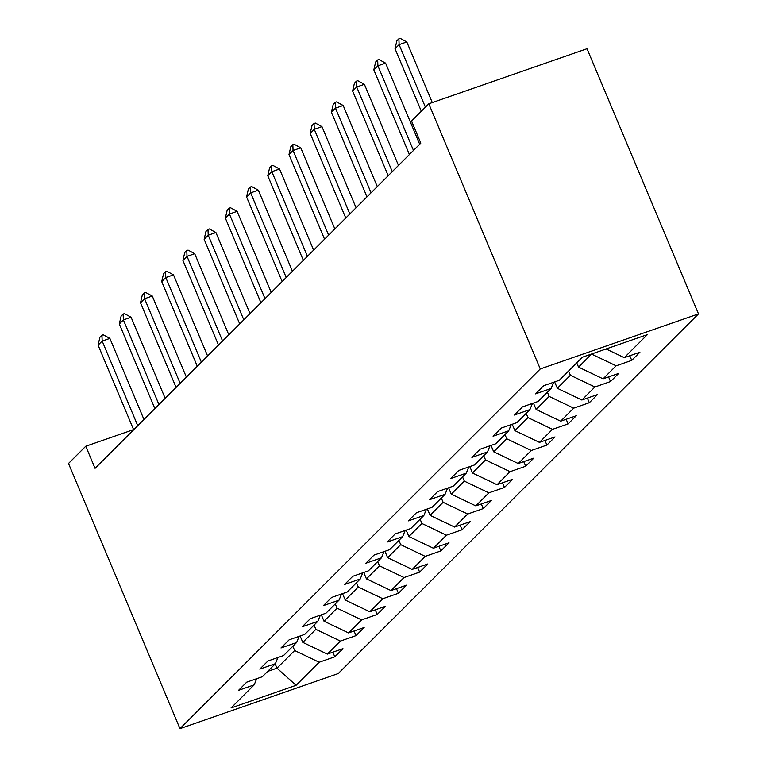 <?xml version="1.0" encoding="UTF-8"?>
<svg xmlns="http://www.w3.org/2000/svg" width="767" height="767" viewBox="0 0 767 767"><rect width="100%" height="100%" fill="white"/><g stroke="black" fill="none" stroke-linecap="round" stroke-linejoin="round"><path stroke-width="1.15" d="M540.265 368.956L428.801 103.794L587.033 48.724L698.497 313.895L338.199 673.579L179.967 728.65L540.265 368.956L698.497 313.895M296.072 685.324L319.187 662.247L334.796 656.82L342.954 648.671L327.346 654.107L340.395 641.078L356.003 635.642L364.162 627.502L348.554 632.928L361.602 619.899L377.22 614.472L385.37 606.323L369.761 611.759L382.819 598.73L398.428 593.294L406.587 585.154L390.978 590.58L404.027 577.551L419.635 572.124L427.794 563.975L412.186 569.411L425.234 556.382L440.843 550.946L449.002 542.806L433.393 548.232L446.442 535.203L462.06 529.776L470.209 521.627L454.601 527.063L467.659 514.034L483.268 508.598L491.426 500.458L475.818 505.884L488.867 492.855L504.475 487.428L512.634 479.279L497.026 484.715L510.074 471.686L525.683 466.25L533.842 458.11L518.233 463.536L531.291 450.507L546.9 445.081L555.049 436.931L539.441 442.367L552.499 429.338L568.107 423.902L576.266 415.762L560.658 421.188L573.706 408.159L589.315 402.723L597.474 394.583L581.865 400.019L594.914 386.99L610.522 381.554L618.681 373.414L603.073 378.84L616.131 365.811L631.74 360.375L639.899 352.235L624.28 357.671L647.396 334.594L582.393 357.211L559.277 380.288L543.669 385.724L535.51 393.864L551.118 388.438L538.07 401.467L522.461 406.893L514.302 415.043L529.911 409.607L516.862 422.636L501.254 428.072L493.095 436.212L508.703 430.786L495.655 443.815L480.037 449.241L471.887 457.391L487.496 451.955L474.437 464.984L458.829 470.42L450.67 478.56L466.278 473.134L453.23 486.163L437.621 491.589L429.462 499.739L445.071 494.303L432.022 507.332L416.414 512.768L408.255 520.908L423.863 515.482L410.805 528.511L395.197 533.937L387.047 542.087L402.656 536.651L389.598 549.68L373.989 555.116L365.83 563.256L381.439 557.83L368.39 570.859L352.782 576.295L344.623 584.435L360.231 578.999L347.183 592.028L331.574 597.464L323.415 605.614L339.024 600.178L325.965 613.207L310.357 618.643L302.198 626.783L317.816 621.347L304.758 634.386L289.149 639.812L280.99 647.962L296.599 642.525L283.55 655.555L267.942 660.991L259.783 669.131L275.391 663.695L262.343 676.734L246.734 682.16L238.575 690.31L254.184 684.873L231.068 707.951L296.072 685.324L276.973 668.172L294.653 650.531L292.86 646.265M133.592 429.597L85.77 446.241L95.06 468.34L420.824 143.122L411.534 121.033L428.801 103.794M591.568 354.028L578.539 367.115L576.746 362.858M553.659 382.244L551.118 388.438M616.131 365.811L591.587 354.086M603.073 378.84L578.539 367.115M568.587 370.998L570.38 375.264L557.331 388.294L554.646 381.908M532.442 403.423L529.911 409.607M594.914 386.99L570.38 375.264M581.865 400.019L557.331 388.294M547.379 392.177L549.172 396.434L536.114 409.463L533.429 403.078M511.234 424.592L508.703 430.786M573.706 408.159L549.172 396.434M560.658 421.188L536.114 409.463M526.172 413.346L527.955 417.612L514.906 430.642L512.222 424.256M490.027 445.771L487.496 451.955M552.499 429.338L527.955 417.612M539.441 442.367L514.906 430.642M504.954 434.525L506.747 438.782L493.699 451.811L491.014 445.426M468.819 466.94L466.278 473.134M531.291 450.507L506.747 438.782M518.233 463.536L493.699 451.811M483.747 455.694L485.54 459.96L472.491 472.99L469.797 466.604M447.602 488.119L445.071 494.303M510.074 471.686L485.54 459.96M497.026 484.715L472.491 472.99M462.539 476.873L464.332 481.13L451.274 494.159L448.59 487.774M426.394 509.298L423.863 515.482M488.867 492.855L464.332 481.13M475.818 505.884L451.274 494.159M441.332 498.042L443.115 502.308L430.066 515.338L427.382 508.952M405.187 530.467L402.656 536.651M467.659 514.034L443.115 502.308M454.601 527.063L430.066 515.338M420.115 519.221L421.908 523.477L408.859 536.507L406.174 530.122M383.979 551.646L381.439 557.83M446.442 535.203L421.908 523.477M433.393 548.232L408.859 536.507M398.907 540.39L400.7 544.656L387.642 557.686L384.957 551.3M362.762 572.815L360.231 578.999M425.234 556.382L400.7 544.656M412.186 569.411L387.642 557.686M377.7 561.569L379.492 565.825L366.434 578.864L363.75 572.47M341.555 593.994L339.024 600.178M404.027 577.551L379.492 565.825M390.978 590.58L366.434 578.864M356.482 582.738L358.275 587.004L345.227 600.034L342.542 593.648M320.347 615.163L317.816 621.347M382.819 598.73L358.275 587.004M369.761 611.759L345.227 600.034M335.275 603.917L337.068 608.173L324.019 621.212L321.335 614.818M299.13 636.342L296.599 642.525M361.602 619.899L337.068 608.173M348.554 632.928L324.019 621.212M314.067 625.086L315.86 629.352L302.802 642.382L300.118 635.996M277.922 657.511L275.391 663.695M340.395 641.078L315.86 629.352M327.346 654.107L302.802 642.382M275.18 663.906L276.973 668.172L267.664 671.413M256.715 678.69L254.184 684.873M319.187 662.247L294.653 650.531M85.77 446.241L68.503 463.479L179.967 728.65M624.28 357.671L606.083 348.966M334.796 656.82L332.849 652.19M356.003 635.642L354.057 631.02M377.22 614.472L375.274 609.842M398.428 593.294L396.481 588.673M419.635 572.124L417.689 567.494M440.843 550.946L438.897 546.315M462.06 529.776L460.114 525.146M483.268 508.598L481.321 503.967M504.475 487.428L502.529 482.798M525.683 466.25L523.736 461.619M546.9 445.081L544.953 440.45M568.107 423.902L566.161 419.271M589.315 402.723L587.369 398.102M610.522 381.554L608.586 376.923M631.74 360.375L629.793 355.754M133.669 429.788L98.09 345.15L99.902 337.269L101.944 335.237L102.174 341.075L109.873 338.4L143.966 419.511M98.09 345.15L102.174 341.075L137.753 425.714M101.944 335.237L103.229 334.786L109.873 338.4M154.886 408.619L119.307 323.981L121.119 316.1L123.151 314.058L123.382 319.906L131.08 317.231L165.173 398.341M119.307 323.981L123.382 319.906L158.961 404.545M123.151 314.058L124.436 313.617L131.08 317.231M176.094 387.44L140.514 302.802L142.326 294.921L144.369 292.889L144.589 298.727L152.288 296.052L186.391 377.163M140.514 302.802L144.589 298.727L180.168 383.366M144.369 292.889L145.644 292.438L152.288 296.052M197.301 366.271L161.722 281.633L163.534 273.752L165.576 271.71L165.806 277.558L173.505 274.874L207.598 355.993M161.722 281.633L165.806 277.558L201.385 362.197M165.576 271.71L166.861 271.269L173.505 274.874M218.509 345.092L182.93 260.454L184.742 252.573L186.784 250.541L187.014 256.379L194.713 253.704L228.806 334.815M182.93 260.454L187.014 256.379L222.593 341.018M186.784 250.541L188.068 250.09L194.713 253.704M239.726 323.923L204.147 239.285L205.959 231.404L207.991 229.362L208.221 235.21L215.92 232.526L250.013 313.645M204.147 239.285L208.221 235.21L243.801 319.849M207.991 229.362L209.276 228.921L215.92 232.526M260.933 302.744L225.354 218.106L227.166 210.225L229.208 208.193L229.429 214.031L237.128 211.356L271.23 292.467M225.354 218.106L229.429 214.031L265.008 298.67M229.208 208.193L230.493 207.742L237.128 211.356M282.141 281.566L246.562 196.927L248.374 189.056L250.416 187.014L250.646 192.862L258.345 190.178L292.438 271.297M246.562 196.927L250.646 192.862L286.225 277.501M250.416 187.014L251.701 186.573L258.345 190.178M303.349 260.397L267.779 175.758L269.591 167.877L271.623 165.845L271.854 171.683L279.552 169.008L313.645 250.119M267.779 175.758L271.854 171.683L307.433 256.322M271.623 165.845L272.908 165.394L279.552 169.008M324.566 239.218L288.986 154.579L290.798 146.708L292.841 144.666L293.061 150.514L300.76 147.83L334.853 228.94M288.986 154.579L293.061 150.514L328.64 235.153M292.841 144.666L294.116 144.225L300.76 147.83M345.773 218.049L310.194 133.41L312.006 125.529L314.048 123.497L314.278 129.335L321.967 126.66L356.07 207.771M310.194 133.41L314.278 129.335L349.848 213.974M314.048 123.497L315.333 123.046L321.967 126.66M366.981 196.87L331.402 112.231L333.214 104.36L335.256 102.318L335.486 108.166L343.185 105.482L377.278 186.592M331.402 112.231L335.486 108.166L371.065 192.805M335.256 102.318L336.54 101.877L343.185 105.482M388.198 175.701L352.619 91.062L354.431 83.181L356.463 81.149L356.693 86.987L364.392 84.312L398.485 165.423M352.619 91.062L356.693 86.987L392.273 171.626M356.463 81.149L357.748 80.698L364.392 84.312M409.405 154.522L373.826 69.883L375.638 62.002L377.68 59.97L377.901 65.818L385.6 63.134L419.702 144.244M373.826 69.883L377.901 65.818L413.48 150.457M377.68 59.97L378.956 59.529L385.6 63.134M421.323 111.253L395.034 48.714L396.846 40.833L398.888 38.801L399.118 44.639L406.807 41.964L432.291 102.577M395.034 48.714L399.118 44.639L425.407 107.179M398.888 38.801L400.173 38.35L406.807 41.964"/></g></svg>
